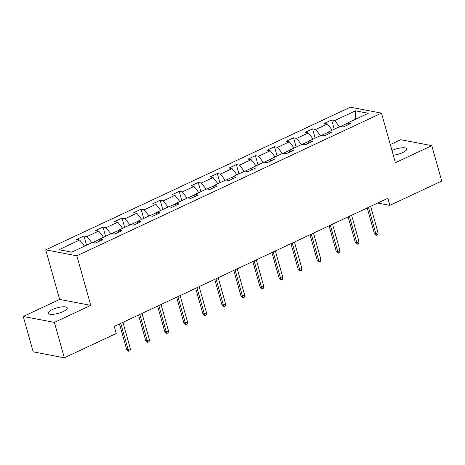 <?xml version="1.0" encoding="UTF-8"?>
<svg xmlns="http://www.w3.org/2000/svg" width="465" height="465" viewBox="0 0 465 465"><rect width="100%" height="100%" fill="white"/><g stroke="black" fill="none" stroke-linecap="round" stroke-linejoin="round"><path stroke-width="0.7" d="M63.13 311.597A9.829 2.825 -15.7 0 0 67.21 307.911A9.829 2.825 -15.7 0 0 52.359 309.539A9.829 2.825 -15.7 0 0 48.284 313.23A9.829 2.825 -15.7 0 0 63.13 311.597M393.297 155.223A9.829 2.825 -15.7 0 0 402.69 152.572A9.829 2.825 -15.7 0 0 406.765 148.887A9.829 2.825 -15.7 0 0 391.972 150.491M23.25 316.467L54.376 322.408L90.774 305.36L59.648 299.419L23.25 316.467L33.201 351.866L64.327 357.806L116.238 333.492L114.251 326.413L387.851 198.282L389.839 205.361L441.75 181.048L431.799 145.65L400.673 139.709L390.304 144.563M59.648 299.419L45.715 249.856L350.343 107.194L381.469 113.135L76.847 255.802L45.715 249.856M355.481 110.833L334.719 120.557L331.65 119.97L324.32 123.405L327.389 123.986L315.665 129.479L312.59 128.892L305.267 132.327L308.336 132.914L296.606 138.401L293.537 137.82L286.207 141.25L289.282 141.837L277.553 147.329L274.484 146.742L267.154 150.172L270.223 150.759L258.499 156.252L255.43 155.665L248.101 159.1L251.17 159.681L239.446 165.174L236.377 164.587L229.047 168.022L232.116 168.609L220.393 174.096L217.324 173.515L209.994 176.944L213.063 177.531L201.339 183.024L198.264 182.437L190.941 185.866L194.01 186.453L182.286 191.946L179.211 191.359L171.881 194.794L174.956 195.376L163.227 200.868L160.158 200.281L152.828 203.717L155.903 204.304L144.173 209.791L141.104 209.209L133.775 212.639L136.844 213.226L125.12 218.719L122.051 218.131L114.721 221.561L117.79 222.148L106.067 227.641L102.998 227.054L95.668 230.489L98.737 231.07L87.013 236.563L83.938 235.976L76.615 239.411L79.684 239.998L58.921 249.722L71.709 252.164L92.471 242.439L95.54 243.021L102.87 239.591L99.801 239.004L111.524 233.511L114.593 234.098L121.923 230.669L118.854 230.082L130.578 224.589L133.653 225.176L140.976 221.741L137.907 221.16L149.631 215.667L152.706 216.254L160.036 212.819L156.961 212.232L168.69 206.745L171.759 207.326L179.089 203.897L176.014 203.31L187.744 197.817L190.813 198.404L198.142 194.975L195.073 194.387L206.797 188.895L209.866 189.482L217.196 186.047L214.127 185.465L225.851 179.972L228.919 180.56L236.249 177.124L233.18 176.537L244.904 171.05L247.973 171.631L255.302 168.202L252.233 167.615L263.957 162.122L267.032 162.709L274.356 159.28L271.287 158.693L283.016 153.2L286.085 153.787L293.415 150.352L290.34 149.771L302.07 144.278L305.139 144.865L312.468 141.43L309.394 140.843L321.123 135.356L324.192 135.937L331.522 132.508L328.453 131.921L340.177 126.428L343.246 127.015L350.575 123.585L347.506 122.998L368.268 113.274L355.481 110.833L355.551 119.226M99.713 239.243L92.773 242.492M98.94 241.428L99.801 239.004M87.013 236.563L91.855 242.724M98.737 231.07L103.579 237.231M118.767 230.32L111.827 233.57M118 232.506L118.854 230.082M106.067 227.641L110.908 233.802M117.79 222.148L122.632 228.309M137.826 221.392L130.88 224.647M137.053 223.584L137.907 221.16M125.12 218.719L129.962 224.88M136.844 213.226L141.691 219.387M156.879 212.47L149.933 215.725M156.106 214.661L156.961 212.232M144.173 209.791L149.015 215.952M155.903 204.304L160.745 210.465M175.933 203.548L168.987 206.797M175.16 205.733L176.014 203.31M163.227 200.868L168.074 207.03M174.956 195.376L179.798 201.537M194.986 194.626L188.04 197.875M194.213 196.811L195.073 194.387M182.286 191.946L187.128 198.107M194.01 186.453L198.851 192.615M214.04 185.698L207.099 188.953M213.266 187.889L214.127 185.465M201.339 183.024L206.181 189.185M213.063 177.531L217.905 183.692M233.093 176.776L226.153 180.031M232.326 178.967L233.18 176.537M220.393 174.096L225.234 180.257M232.116 168.609L236.958 174.77M252.152 167.853L245.206 171.103M251.379 170.039L252.233 167.615M239.446 165.174L244.288 171.335M251.17 159.681L256.017 165.842M271.205 158.931L264.26 162.18M270.432 161.117L271.287 158.693M258.499 156.252L263.341 162.413M270.223 150.759L275.071 156.92M290.259 150.003L283.313 153.258M289.486 152.195L290.34 149.771M277.553 147.329L282.4 153.491M289.282 141.837L294.124 147.998M309.312 141.081L302.366 144.336M308.539 143.272L309.394 140.843M296.606 138.401L301.454 144.563M308.336 132.914L313.178 139.076M328.366 132.159L321.425 135.408M327.593 134.344L328.453 131.921M315.665 129.479L320.507 135.641M327.389 123.986L332.231 130.148M347.419 123.237L340.479 126.486M346.646 125.422L347.506 122.998M334.719 120.557L339.56 126.718M54.376 322.408L64.327 357.806M90.774 305.36L76.847 255.802M381.469 113.135L395.401 162.698L431.799 145.65M377.685 203.042L389.839 205.361M79.684 239.998L84.525 246.159M331.65 119.97L334.242 129.206M312.59 128.892L315.189 138.134M293.537 137.82L296.135 147.056M274.484 146.742L277.082 155.978M255.43 155.665L258.029 164.901M236.377 164.587L238.969 173.829M217.324 173.515L219.916 182.751M198.264 182.437L200.863 191.673M179.211 191.359L181.809 200.595M160.158 200.281L162.756 209.523M141.104 209.209L143.702 218.445M122.051 218.131L124.643 227.368M102.998 227.054L105.59 236.29M83.938 235.976L86.537 245.218M367.187 207.954L374.342 233.395L375.854 233.686L368.454 207.361M378.051 232.657L377.749 234.662L376.522 235.232L375.854 233.686L378.051 232.657L370.651 206.332M376.522 235.232L375.685 235.075L374.342 233.395M348.134 216.882L355.289 242.323L356.8 242.608L349.401 216.289M358.997 241.579L358.689 243.584L357.469 244.16L356.8 242.608L358.997 241.579L351.598 215.254M357.469 244.16L356.626 243.997L355.289 242.323M329.081 225.804L336.23 251.245L337.747 251.536L330.348 225.211M339.944 250.501L339.636 252.507L338.415 253.082L337.747 251.536L339.944 250.501L332.545 224.182M338.415 253.082L337.573 252.919L336.23 251.245M310.027 234.726L317.176 260.168L318.694 260.458L311.294 234.133M320.891 259.429L320.583 261.435L319.362 262.004L318.694 260.458L320.891 259.429L313.491 233.105M319.362 262.004L318.519 261.842L317.176 260.168M290.974 243.648L298.123 269.09L299.64 269.38L292.241 243.056M301.837 268.352L301.529 270.357L300.309 270.926L299.64 269.38L301.837 268.352L294.438 242.027M300.309 270.926L299.466 270.769L298.123 269.09M271.92 252.576L279.07 278.018L280.581 278.303L273.182 251.984M282.784 277.274L282.476 279.279L281.255 279.854L280.581 278.303L282.784 277.274L275.385 250.949M281.255 279.854L280.412 279.692L279.07 278.018M252.861 261.499L260.016 286.94L261.528 287.231L254.128 260.906M263.725 286.196L263.423 288.201L262.196 288.777L261.528 287.231L263.725 286.196L256.331 259.877M262.196 288.777L261.359 288.614L260.016 286.94M233.808 270.421L240.963 295.862L242.474 296.153L235.075 269.828M244.671 295.124L244.363 297.129L243.143 297.699L242.474 296.153L244.671 295.124L237.272 268.799M243.143 297.699L242.306 297.536L240.963 295.862M214.754 279.343L221.904 304.784L223.421 305.075L216.022 278.75M225.618 304.046L225.31 306.051L224.089 306.621L223.421 305.075L225.618 304.046L218.219 277.721M224.089 306.621L223.246 306.464L221.904 304.784M195.701 288.271L202.85 313.712L204.368 313.997L196.968 287.678M206.565 312.968L206.257 314.974L205.036 315.549L204.368 313.997L206.565 312.968L199.165 286.643M205.036 315.549L204.193 315.386L202.85 313.712M176.648 297.193L183.797 322.634L185.314 322.925L177.915 296.6M187.511 321.89L187.203 323.896L185.983 324.471L185.314 322.925L187.511 321.89L180.112 295.571M185.983 324.471L185.14 324.308L183.797 322.634M157.594 306.115L164.744 331.557L166.255 331.847L158.856 305.522M168.458 330.818L168.15 332.824L166.929 333.393L166.255 331.847L168.458 330.818L161.059 304.494M166.929 333.393L166.086 333.231L164.744 331.557M138.535 315.038L145.69 340.479L147.202 340.769L139.802 314.445M149.405 339.741L149.096 341.746L147.87 342.316L147.202 340.769L149.405 339.741L142.005 313.416M147.87 342.316L147.033 342.159L145.69 340.479M119.482 323.966L126.637 349.407L128.148 349.692L120.749 323.373M130.345 348.663L130.037 350.668L128.817 351.244L128.148 349.692L130.345 348.663L122.946 322.338M128.817 351.244L127.98 351.081L126.637 349.407"/></g></svg>
